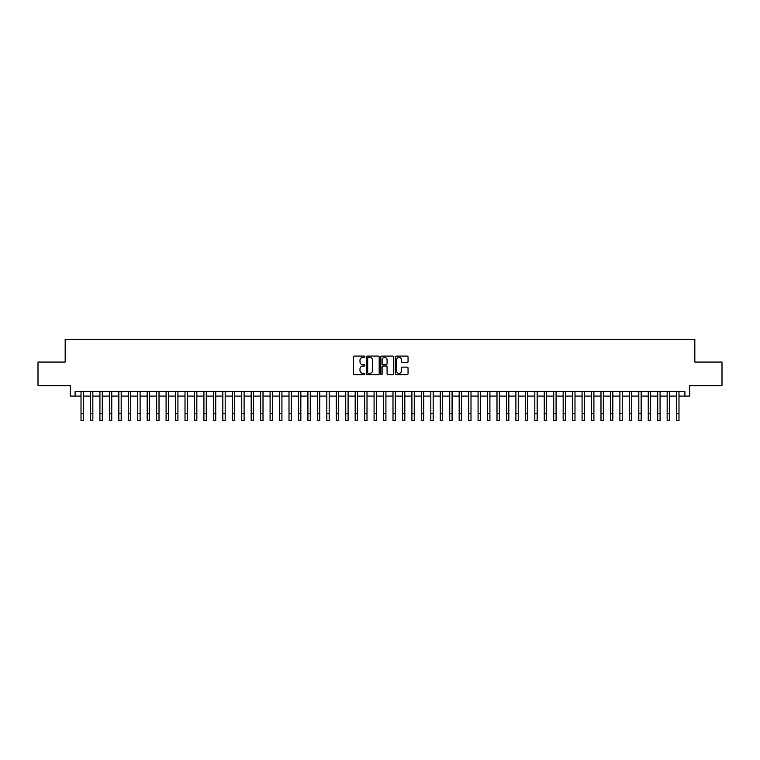 <?xml version="1.0" encoding="UTF-8"?>
<svg xmlns="http://www.w3.org/2000/svg" width="760" height="760" viewBox="0 0 760 760"><rect width="100%" height="100%" fill="white"/><g stroke="black" fill="none" stroke-linecap="round" stroke-linejoin="round"><path stroke-width="1.14" d="M364.876 356.744A0.646 0.646 0 0 0 364.22 356.088L354.369 356.088A0.931 0.931 0 0 0 353.438 357.019L353.438 373.72A0.931 0.931 0 0 0 354.369 374.651L364.22 374.651A0.646 0.646 0 0 0 364.876 373.996A0.646 0.646 0 0 0 364.22 373.35L362.947 373.35A2.973 2.973 0 0 1 359.983 370.376L359.983 368.99A2.973 2.973 0 0 1 362.947 366.016L364.22 366.016A0.646 0.646 0 0 0 364.876 365.37A0.646 0.646 0 0 0 364.22 364.724L362.947 364.724A2.973 2.973 0 0 1 359.983 361.75L359.983 360.363A2.973 2.973 0 0 1 362.947 357.39L364.22 357.39A0.646 0.646 0 0 0 364.876 356.744M407.123 362.634A0.931 0.931 0 0 0 408.044 361.703L408.044 357.019A0.931 0.931 0 0 0 407.123 356.088L396.169 356.088A0.931 0.931 0 0 0 395.238 357.019L395.238 373.72A0.931 0.931 0 0 0 396.169 374.651L407.123 374.651A0.931 0.931 0 0 0 408.044 373.72L408.044 368.058A0.931 0.931 0 0 0 407.123 367.137L402.43 367.137A0.931 0.931 0 0 0 401.508 368.058L401.508 370.87A2.479 2.479 0 0 1 399.019 373.35A2.479 2.479 0 0 1 396.54 370.87L396.54 359.869A2.479 2.479 0 0 1 399.019 357.39A2.479 2.479 0 0 1 401.508 359.869L401.508 361.703A0.931 0.931 0 0 0 402.43 362.634L407.123 362.634M75.107 396.093L75.107 391.372L684.893 391.372L684.893 396.093L689.624 396.093L689.624 385.7L722 385.7L722 362.064L694.82 362.064L694.82 339.368L65.179 339.368L65.179 362.064L38 362.064L38 385.7L70.376 385.7L70.376 396.093L81.016 396.093M379.192 357.019A0.931 0.931 0 0 0 378.262 356.088L367.308 356.088A0.931 0.931 0 0 0 366.387 357.019L366.387 373.72A0.931 0.931 0 0 0 367.308 374.651L378.262 374.651A0.931 0.931 0 0 0 379.192 373.72L379.192 357.019M381.738 356.088L392.692 356.088A0.931 0.931 0 0 1 393.613 357.019L393.613 373.72A0.931 0.931 0 0 1 392.692 374.651L388.008 374.651A0.931 0.931 0 0 1 387.077 373.72L387.077 366.947A0.931 0.931 0 0 0 386.147 366.016L383.04 366.016A0.931 0.931 0 0 0 382.109 366.947L382.109 373.996A0.646 0.646 0 0 1 381.463 374.651A0.646 0.646 0 0 1 380.808 373.996L380.808 357.019A0.931 0.931 0 0 1 381.738 356.088M83.381 396.093L90.469 396.093M92.834 396.093L99.921 396.093M102.287 396.093L109.373 396.093M111.739 396.093L118.835 396.093M121.191 396.093L128.288 396.093M130.654 396.093L137.74 396.093M140.106 396.093L147.193 396.093M149.559 396.093L156.645 396.093M159.011 396.093L166.098 396.093M168.464 396.093L175.56 396.093M177.916 396.093L185.012 396.093M187.378 396.093L194.465 396.093M196.831 396.093L203.917 396.093M206.283 396.093L213.37 396.093M215.736 396.093L222.822 396.093M225.188 396.093L232.284 396.093M234.641 396.093L241.737 396.093M244.102 396.093L251.19 396.093M253.555 396.093L260.642 396.093M263.007 396.093L270.094 396.093M272.46 396.093L279.547 396.093M281.912 396.093L289.009 396.093M291.365 396.093L298.462 396.093M300.827 396.093L307.914 396.093M310.279 396.093L317.366 396.093M319.732 396.093L326.819 396.093M329.184 396.093L336.272 396.093M338.637 396.093L345.733 396.093M348.089 396.093L355.186 396.093M357.542 396.093L364.638 396.093M367.004 396.093L374.091 396.093M376.456 396.093L383.543 396.093M385.909 396.093L392.996 396.093M395.361 396.093L402.458 396.093M404.814 396.093L411.91 396.093M414.266 396.093L421.363 396.093M423.728 396.093L430.815 396.093M433.181 396.093L440.268 396.093M442.633 396.093L449.72 396.093M452.086 396.093L459.173 396.093M461.538 396.093L468.635 396.093M470.991 396.093L478.087 396.093M480.453 396.093L487.54 396.093M489.906 396.093L496.992 396.093M499.358 396.093L506.445 396.093M508.81 396.093L515.897 396.093M518.263 396.093L525.359 396.093M527.716 396.093L534.812 396.093M537.178 396.093L544.264 396.093M546.63 396.093L553.717 396.093M556.082 396.093L563.169 396.093M565.535 396.093L572.622 396.093M574.987 396.093L582.084 396.093M584.44 396.093L591.536 396.093M593.902 396.093L600.989 396.093M603.355 396.093L610.442 396.093M612.807 396.093L619.894 396.093M622.26 396.093L629.346 396.093M631.712 396.093L638.808 396.093M641.164 396.093L648.261 396.093M650.626 396.093L657.713 396.093M660.079 396.093L667.166 396.093M669.531 396.093L676.619 396.093M678.984 396.093L684.893 396.093M368.334 357.39A0.646 0.646 0 0 0 367.678 358.036L367.678 372.704A0.646 0.646 0 0 0 368.334 373.35L369.673 373.35A2.973 2.973 0 0 0 372.647 370.376L372.647 360.363A2.973 2.973 0 0 0 369.673 357.39L368.334 357.39M387.077 359.917A2.479 2.479 0 0 0 384.598 357.438A2.479 2.479 0 0 0 382.109 359.917L382.109 363.793A0.931 0.931 0 0 0 383.04 364.724L386.147 364.724A0.931 0.931 0 0 0 387.077 363.793L387.077 359.917M81.016 413.535L83.381 413.535L83.381 420.631L81.016 420.631L81.016 391.372M83.381 413.535L83.381 391.372M90.469 420.631L92.834 420.631L90.469 420.631L90.469 391.372M92.834 420.631L92.834 391.372M99.921 420.631L102.287 420.631L99.921 420.631L99.921 391.372M102.287 420.631L102.287 391.372M109.373 420.631L111.739 420.631L109.373 420.631L109.373 391.372M111.739 420.631L111.739 391.372M118.835 420.631L121.191 420.631L118.835 420.631L118.835 391.372M121.191 420.631L121.191 391.372M128.288 420.631L130.654 420.631L128.288 420.631L128.288 391.372M130.654 420.631L130.654 391.372M137.74 420.631L140.106 420.631L137.74 420.631L137.74 391.372M140.106 420.631L140.106 391.372M147.193 420.631L149.559 420.631L147.193 420.631L147.193 391.372M149.559 420.631L149.559 391.372M156.645 420.631L159.011 420.631L156.645 420.631L156.645 391.372M159.011 420.631L159.011 391.372M166.098 420.631L168.464 420.631L166.098 420.631L166.098 391.372M168.464 420.631L168.464 391.372M175.56 420.631L177.916 420.631L175.56 420.631L175.56 391.372M177.916 420.631L177.916 391.372M185.012 420.631L187.378 420.631L185.012 420.631L185.012 391.372M187.378 420.631L187.378 391.372M194.465 420.631L196.831 420.631L194.465 420.631L194.465 391.372M196.831 420.631L196.831 391.372M203.917 420.631L206.283 420.631L203.917 420.631L203.917 391.372M206.283 420.631L206.283 391.372M213.37 420.631L215.736 420.631L213.37 420.631L213.37 391.372M215.736 420.631L215.736 391.372M222.822 420.631L225.188 420.631L222.822 420.631L222.822 391.372M225.188 420.631L225.188 391.372M232.284 420.631L234.641 420.631L232.284 420.631L232.284 391.372M234.641 420.631L234.641 391.372M241.737 420.631L244.102 420.631L241.737 420.631L241.737 391.372M244.102 420.631L244.102 391.372M251.19 420.631L253.555 420.631L251.19 420.631L251.19 391.372M253.555 420.631L253.555 391.372M260.642 420.631L263.007 420.631L260.642 420.631L260.642 391.372M263.007 420.631L263.007 391.372M270.094 420.631L272.46 420.631L270.094 420.631L270.094 391.372M272.46 420.631L272.46 391.372M279.547 420.631L281.912 420.631L279.547 420.631L279.547 391.372M281.912 420.631L281.912 391.372M289.009 420.631L291.365 420.631L289.009 420.631L289.009 391.372M291.365 420.631L291.365 391.372M298.462 420.631L300.827 420.631L298.462 420.631L298.462 391.372M300.827 420.631L300.827 391.372M307.914 420.631L310.279 420.631L307.914 420.631L307.914 391.372M310.279 420.631L310.279 391.372M317.366 420.631L319.732 420.631L317.366 420.631L317.366 391.372M319.732 420.631L319.732 391.372M326.819 420.631L329.184 420.631L326.819 420.631L326.819 391.372M329.184 420.631L329.184 391.372M336.272 420.631L338.637 420.631L336.272 420.631L336.272 391.372M338.637 420.631L338.637 391.372M345.733 420.631L348.089 420.631L345.733 420.631L345.733 391.372M348.089 420.631L348.089 391.372M355.186 420.631L357.542 420.631L355.186 420.631L355.186 391.372M357.542 420.631L357.542 391.372M364.638 420.631L367.004 420.631L364.638 420.631L364.638 391.372M367.004 420.631L367.004 391.372M374.091 420.631L376.456 420.631L374.091 420.631L374.091 391.372M376.456 420.631L376.456 391.372M383.543 420.631L385.909 420.631L383.543 420.631L383.543 391.372M385.909 420.631L385.909 391.372M392.996 420.631L395.361 420.631L392.996 420.631L392.996 391.372M395.361 420.631L395.361 391.372M402.458 420.631L404.814 420.631L402.458 420.631L402.458 391.372M404.814 420.631L404.814 391.372M411.91 420.631L414.266 420.631L411.91 420.631L411.91 391.372M414.266 420.631L414.266 391.372M421.363 420.631L423.728 420.631L421.363 420.631L421.363 391.372M423.728 420.631L423.728 391.372M430.815 420.631L433.181 420.631L430.815 420.631L430.815 391.372M433.181 420.631L433.181 391.372M440.268 420.631L442.633 420.631L440.268 420.631L440.268 391.372M442.633 420.631L442.633 391.372M449.72 420.631L452.086 420.631L449.72 420.631L449.72 391.372M452.086 420.631L452.086 391.372M459.173 420.631L461.538 420.631L459.173 420.631L459.173 391.372M461.538 420.631L461.538 391.372M468.635 420.631L470.991 420.631L468.635 420.631L468.635 391.372M470.991 420.631L470.991 391.372M478.087 420.631L480.453 420.631L478.087 420.631L478.087 391.372M480.453 420.631L480.453 391.372M487.54 420.631L489.906 420.631L487.54 420.631L487.54 391.372M489.906 420.631L489.906 391.372M496.992 420.631L499.358 420.631L496.992 420.631L496.992 391.372M499.358 420.631L499.358 391.372M506.445 420.631L508.81 420.631L506.445 420.631L506.445 391.372M508.81 420.631L508.81 391.372M515.897 420.631L518.263 420.631L515.897 420.631L515.897 391.372M518.263 420.631L518.263 391.372M525.359 420.631L527.716 420.631L525.359 420.631L525.359 391.372M527.716 420.631L527.716 391.372M534.812 420.631L537.178 420.631L534.812 420.631L534.812 391.372M537.178 420.631L537.178 391.372M544.264 420.631L546.63 420.631L544.264 420.631L544.264 391.372M546.63 420.631L546.63 391.372M553.717 420.631L556.082 420.631L553.717 420.631L553.717 391.372M556.082 420.631L556.082 391.372M563.169 420.631L565.535 420.631L563.169 420.631L563.169 391.372M565.535 420.631L565.535 391.372M572.622 420.631L574.987 420.631L572.622 420.631L572.622 391.372M574.987 420.631L574.987 391.372M582.084 420.631L584.44 420.631L582.084 420.631L582.084 391.372M584.44 420.631L584.44 391.372M591.536 420.631L593.902 420.631L591.536 420.631L591.536 391.372M593.902 420.631L593.902 391.372M600.989 420.631L603.355 420.631L600.989 420.631L600.989 391.372M603.355 420.631L603.355 391.372M610.442 420.631L612.807 420.631L610.442 420.631L610.442 391.372M612.807 420.631L612.807 391.372M619.894 420.631L622.26 420.631L619.894 420.631L619.894 391.372M622.26 420.631L622.26 391.372M629.346 420.631L631.712 420.631L629.346 420.631L629.346 391.372M631.712 420.631L631.712 391.372M638.808 420.631L641.164 420.631L638.808 420.631L638.808 391.372M641.164 420.631L641.164 391.372M648.261 420.631L650.626 420.631L648.261 420.631L648.261 391.372M650.626 420.631L650.626 391.372M657.713 420.631L660.079 420.631L657.713 420.631L657.713 391.372M660.079 420.631L660.079 391.372M667.166 420.631L669.531 420.631L667.166 420.631L667.166 391.372M669.531 420.631L669.531 391.372M676.619 420.631L678.984 420.631L676.619 420.631L676.619 391.372M678.984 420.631L678.984 391.372M90.469 413.535L92.834 413.535M99.921 413.535L102.287 413.535M109.373 413.535L111.739 413.535M118.835 413.535L121.191 413.535M128.288 413.535L130.654 413.535M137.74 413.535L140.106 413.535M147.193 413.535L149.559 413.535M156.645 413.535L159.011 413.535M166.098 413.535L168.464 413.535M175.56 413.535L177.916 413.535M185.012 413.535L187.378 413.535M194.465 413.535L196.831 413.535M203.917 413.535L206.283 413.535M213.37 413.535L215.736 413.535M222.822 413.535L225.188 413.535M232.284 413.535L234.641 413.535M241.737 413.535L244.102 413.535M251.19 413.535L253.555 413.535M260.642 413.535L263.007 413.535M270.094 413.535L272.46 413.535M279.547 413.535L281.912 413.535M289.009 413.535L291.365 413.535M298.462 413.535L300.827 413.535M307.914 413.535L310.279 413.535M317.366 413.535L319.732 413.535M326.819 413.535L329.184 413.535M336.272 413.535L338.637 413.535M345.733 413.535L348.089 413.535M355.186 413.535L357.542 413.535M364.638 413.535L367.004 413.535M374.091 413.535L376.456 413.535M383.543 413.535L385.909 413.535M392.996 413.535L395.361 413.535M402.458 413.535L404.814 413.535M411.91 413.535L414.266 413.535M421.363 413.535L423.728 413.535M430.815 413.535L433.181 413.535M440.268 413.535L442.633 413.535M449.72 413.535L452.086 413.535M459.173 413.535L461.538 413.535M468.635 413.535L470.991 413.535M478.087 413.535L480.453 413.535M487.54 413.535L489.906 413.535M496.992 413.535L499.358 413.535M506.445 413.535L508.81 413.535M515.897 413.535L518.263 413.535M525.359 413.535L527.716 413.535M534.812 413.535L537.178 413.535M544.264 413.535L546.63 413.535M553.717 413.535L556.082 413.535M563.169 413.535L565.535 413.535M572.622 413.535L574.987 413.535M582.084 413.535L584.44 413.535M591.536 413.535L593.902 413.535M600.989 413.535L603.355 413.535M610.442 413.535L612.807 413.535M619.894 413.535L622.26 413.535M629.346 413.535L631.712 413.535M638.808 413.535L641.164 413.535M648.261 413.535L650.626 413.535M657.713 413.535L660.079 413.535M667.166 413.535L669.531 413.535M676.619 413.535L678.984 413.535"/></g></svg>
